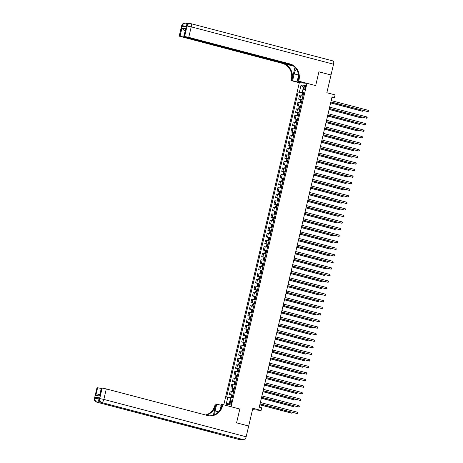 <?xml version="1.0" encoding="UTF-8"?>
<svg xmlns="http://www.w3.org/2000/svg" width="463" height="463" viewBox="0 0 463 463"><rect width="100%" height="100%" fill="white"/><g stroke="black" fill="none" stroke-linecap="round" stroke-linejoin="round"><path stroke-width="0.69" d="M231.575 402.515A1.73 0.654 -75.3 0 0 231.35 400.796A1.73 0.654 -75.3 0 0 230.256 402.416A1.73 0.654 -75.3 0 0 230.476 404.141A1.73 0.654 -75.3 0 0 231.575 402.515M252.526 409.639L261.074 410.444L261.688 407.816L259.268 407.18L332.052 96.877L334.471 97.514L335.085 94.886L326.855 92.727L331.01 75.006L318.909 71.829L315.679 85.609L306.963 83.323L231.101 406.757L239.817 409.043L222.877 404.593L222.651 405.542A13.508 12.484 -85.8 0 1 209.554 415.838A13.508 12.484 -85.8 0 1 207.47 415.49L106.293 388.932L103.834 399.43L246.154 436.788L248.683 426.029L236.576 422.852L239.817 409.043L236.587 422.823L248.538 425.989M306.963 83.323L299.329 82.761L223.791 404.836M304.301 86.812L304.029 87.97A1.673 0.631 -75.3 0 0 304.243 89.637A1.673 0.631 -75.3 0 0 305.308 88.063L305.58 86.905A1.673 0.631 -75.3 0 0 305.366 85.238A1.673 0.631 -75.3 0 0 304.301 86.812L305.522 87.137M303.664 87.721L303.334 87.692L302.165 92.681L298.155 92.021L226.61 397.075L230.615 397.734L229.445 402.723L229.775 402.746M299.405 92.114L301.066 85.024L304.243 85.261L302.582 92.345L303.74 92.808M227.854 397.167L226.193 404.257L229.37 404.488L231.031 397.404L232.281 397.491L303.826 92.438L302.582 92.345M261.074 410.444L252.844 408.279L248.689 426.001M331.942 97.323L334.471 97.514M303.653 87.779L301.066 85.024M303.676 93.08L302.165 92.681M230.933 397.821L230.615 397.734M298.155 92.021L303.595 93.445M302.941 96.235L299.451 95.702L298.652 99.117L302.055 100.008M232.866 394.985L229.382 394.459L232.779 395.35M229.382 394.459L230.18 391.044L233.665 391.576M234.405 388.422L230.921 387.896L234.319 388.787M230.921 387.896L231.72 384.481L235.204 385.013M235.945 381.859L232.461 381.333L235.858 382.224L234.932 382.085L234.4 382.577L234.029 384.151L234.307 384.695L235.239 384.869M232.461 381.333L233.259 377.918L236.743 378.45M237.484 375.296L233.994 374.77L237.397 375.661M233.994 374.77L234.799 371.355L238.283 371.887M239.024 368.733L235.534 368.207L238.937 369.098M235.534 368.207L236.338 364.792L239.822 365.324M240.563 362.17L237.073 361.644L240.476 362.535M237.073 361.644L237.878 358.229L241.362 358.761M242.103 355.607L238.613 355.08L242.016 355.972M238.613 355.08L239.417 351.666L242.901 352.198M243.642 349.044L240.152 348.517L243.555 349.409M240.152 348.517L240.957 345.103L244.441 345.635M245.182 342.481L241.692 341.954L245.095 342.846M241.692 341.954L242.496 338.54L245.98 339.072M246.721 335.918L243.231 335.391L246.634 336.283M243.231 335.391L244.036 331.977L247.52 332.509M248.261 329.355L244.771 328.828L248.174 329.72M244.771 328.828L245.575 325.414L249.059 325.946M249.8 322.792L246.31 322.265L249.713 323.157M246.31 322.265L247.115 318.851L250.599 319.383M251.34 316.229L247.85 315.702L251.253 316.594M247.85 315.702L248.654 312.288L252.138 312.82M252.879 309.666L249.389 309.139L252.792 310.031M249.389 309.139L250.194 305.725L253.678 306.257M254.418 303.103L250.929 302.576L254.332 303.468M250.929 302.576L251.733 299.162L255.217 299.694M255.958 296.54L252.468 296.013L255.871 296.905M252.468 296.013L253.273 292.599L256.757 293.131M257.497 289.977L254.008 289.45L257.411 290.342M254.008 289.45L254.812 286.036L258.296 286.562M259.037 283.414L255.547 282.887L258.95 283.778M255.547 282.887L256.352 279.473L259.836 279.999M260.576 276.851L257.087 276.324L260.49 277.215M257.087 276.324L257.891 272.91L261.375 273.436M262.116 270.288L258.626 269.761L262.029 270.652M258.626 269.761L259.43 266.347L262.915 266.873M263.655 263.725L260.165 263.198L263.569 264.089M260.165 263.198L260.964 259.784L264.454 260.31M265.195 257.162L261.705 256.635L265.108 257.526M261.705 256.635L262.504 253.22L265.993 253.747M266.734 250.599L263.244 250.072L266.647 250.963M263.244 250.072L264.043 246.657L267.533 247.184M268.274 244.036L264.784 243.509L268.187 244.4L267.261 244.256L266.723 244.753L266.352 246.328L266.642 246.883L267.568 247.045M264.784 243.509L265.583 240.094L269.072 240.621M269.813 237.473L266.323 236.946L269.726 237.837M266.323 236.946L267.122 233.531L270.612 234.058M271.353 230.91L267.863 230.383L271.266 231.274M267.863 230.383L268.662 226.968L272.151 227.495M272.892 224.347L269.402 223.814L272.805 224.711M269.402 223.814L270.201 220.405L273.691 220.932M274.432 217.784L270.942 217.251L274.345 218.148M270.942 217.251L271.74 213.842L275.23 214.369M275.971 211.221L272.481 210.688L275.884 211.585L274.958 211.441L274.42 211.938L274.05 213.512L274.339 214.068L275.265 214.23M272.481 210.688L273.28 207.279L276.77 207.806M277.511 204.658L274.021 204.125L277.424 205.022M274.021 204.125L274.819 200.716L278.309 201.243M279.05 198.095L275.56 197.562L278.963 198.459M275.56 197.562L276.359 194.153L279.849 194.68M280.59 191.532L277.1 190.999L280.503 191.896M277.1 190.999L277.898 187.59L281.388 188.117M282.129 184.969L278.639 184.436L282.042 185.333M278.639 184.436L279.438 181.027L282.928 181.554M283.669 178.405L280.179 177.873L283.582 178.77L282.656 178.625L282.117 179.123L281.747 180.697L282.036 181.253L282.962 181.415M280.179 177.873L280.977 174.464L284.467 174.991M285.208 171.842L281.718 171.31L285.121 172.207M281.718 171.31L282.517 167.901L286.007 168.428M286.742 165.279L283.258 164.747L286.661 165.644M283.258 164.747L284.056 161.338L287.546 161.865M288.281 158.716L284.797 158.184L288.2 159.081M284.797 158.184L285.596 154.775L289.086 155.302M289.821 152.153L286.337 151.621L289.74 152.518M286.337 151.621L287.135 148.212L290.625 148.739M291.36 145.59L287.876 145.058L291.279 145.955L290.347 145.81L289.815 146.308L289.444 147.882L289.734 148.438L290.654 148.6M287.876 145.058L288.675 141.649L292.165 142.176M292.9 139.027L289.416 138.495L292.819 139.392M289.416 138.495L290.214 135.086L293.704 135.613M294.439 132.464L290.955 131.932L294.358 132.829M290.955 131.932L291.754 128.523L295.244 129.05M295.979 125.901L292.494 125.369L295.898 126.266M292.494 125.369L293.293 121.96L296.783 122.487M297.518 119.338L294.034 118.806L297.437 119.703M294.034 118.806L294.833 115.397L298.322 115.924M299.057 112.775L295.573 112.243L298.976 113.14L298.045 112.995L297.512 113.487L297.142 115.067L297.431 115.623L298.351 115.785M295.573 112.243L296.372 108.834L299.862 109.361M300.597 106.212L297.113 105.68L300.516 106.571M297.113 105.68L297.912 102.265L301.401 102.798M302.136 99.649L298.652 99.117M226.193 404.257L229.445 402.723M330.848 101.999L368.027 111.664L330.871 101.906M368.34 110.35L368.722 110.894L368.027 111.664L368.34 110.35L331.178 100.593M303.589 93.468L302.663 93.306L302.131 93.798L301.76 95.378L302.044 95.916L302.97 96.096M302.652 93.318L302.044 95.916L302.958 96.142M330.634 102.913L362.355 111.242L362.87 111.282L363.067 110.454M303.352 94.464L302.646 94.33L302.495 94.961L303.207 95.094M303.196 95.141L303.34 94.516L302.646 94.33M330.657 102.821L362.87 111.282L363.548 110.582M329.309 108.562L366.488 118.227L329.332 108.469M366.8 116.913L367.182 117.457L366.488 118.227L366.8 116.913L329.639 107.156M327.769 115.125L364.948 124.79L327.792 115.032M365.261 123.476L365.643 124.02L364.948 124.79L365.261 123.476L328.099 113.719M326.23 121.688L363.409 131.353L326.253 121.595M363.721 130.039L364.103 130.583L363.409 131.353L363.721 130.039L326.56 120.282M302.05 100.031L301.124 99.869L300.591 100.361L300.221 101.941L300.51 102.497L301.43 102.659M300.51 102.497L301.419 102.705M329.095 109.476L360.816 117.805L361.337 117.845L361.528 117.017M301.812 101.027L301.106 100.893L300.956 101.524L301.668 101.657M301.656 101.704L301.801 101.079L301.106 100.893M329.118 109.384L361.337 117.845L362.008 117.145M300.51 106.594L299.584 106.432L299.052 106.924L298.681 108.504L298.971 109.06L299.891 109.222M298.971 109.06L299.879 109.268M327.555 116.039L359.276 124.368L359.797 124.408L359.988 123.58M300.273 107.59L299.567 107.457L299.416 108.087L300.128 108.22M300.117 108.273L300.261 107.642L299.567 107.457M327.578 115.947L359.797 124.408L360.469 123.708M297.431 115.623L298.34 115.831M326.016 122.602L357.737 130.931L358.258 130.971L358.449 130.144M298.733 114.153L298.027 114.02L297.877 114.65L298.589 114.783M298.577 114.836L298.722 114.205L298.027 114.02M326.039 122.51L358.258 130.971L358.929 130.271M324.69 128.251L361.869 137.916L324.713 128.158M362.182 136.602L362.564 137.146L361.869 137.916L362.182 136.602L325.02 126.845M297.431 119.72L296.505 119.558L295.973 120.05L295.602 121.63L295.886 122.168L296.812 122.348M296.494 119.57L295.886 122.168L296.8 122.394M324.476 129.165L356.197 137.494L356.718 137.534L356.909 136.707M297.194 120.716L296.488 120.583L296.337 121.213L297.049 121.347M297.038 121.399L297.182 120.768L296.488 120.583M324.499 129.073L356.718 137.534L357.39 136.834M181.67 25.644A3.241 3.241 0 0 1 185.061 23.15A3.241 2.998 94.2 0 0 181.918 25.621L179.204 36.143L181.67 25.644L182.434 25.662L182.248 26.449L186.375 26.75L186.56 25.963L187.075 26.003L191.219 26.854L188.754 37.358L184.615 36.502L187.075 26.003A3.241 2.998 -85.8 0 1 190.721 23.613A3.241 1.221 -75.3 0 1 190.802 23.63A3.241 3.241 0 0 0 190.218 23.532L189.703 23.491A3.241 2.998 94.2 0 0 186.56 25.963L186.132 26.732M333.042 60.971A3.241 1.221 104.7 0 1 333.129 60.989A3.241 1.221 104.7 0 1 333.545 64.218L331.016 74.977L318.914 71.8L315.679 85.609L298.733 81.164L298.953 80.221A13.508 12.484 94.2 0 0 289.931 63.917L188.754 37.358M296.337 69.103A6.077 2.292 -75.3 0 0 294.196 73.883L292.599 80.712L291.1 80.603L291.325 79.653A13.508 12.484 94.2 0 0 282.303 63.35L179.204 36.143M305.47 83.213L297.24 81.054L298.537 75.51M297.24 81.054L298.733 81.164M294.966 67.355L292.066 79.711A13.508 12.484 94.2 0 0 283.043 63.408L293.768 66.221M185.177 30.408L184.066 30.326L181.913 28.289L185.854 28.584L184.002 36.455L184.615 36.502M184.002 36.455L292.112 65.069M300.828 82.871L292.599 80.712M299.329 82.761L291.1 80.603M292.865 65.543L180.066 36.166L181.913 28.289M179.459 36.12L180.066 36.166M184.066 30.326L185.136 30.581M298.953 80.221L298.213 80.163A13.508 12.484 94.2 0 0 289.19 63.859L289.931 63.917M185.854 28.584L183.753 36.479M303.554 83.074L303.635 82.732M99.36 397.752L98.92 398.562L99.36 397.752L95.233 397.445L99.007 398.203M221.187 405.31L216.736 404.141L215.139 410.965A6.077 2.292 -75.3 0 0 214.774 414.634M216.736 404.141L215.243 404.031L215.023 404.975A13.508 12.484 -85.8 0 1 205.514 414.975M213.379 415.201L215.764 405.032A13.508 12.484 -85.8 0 1 205.971 415.097M222.877 404.593L221.378 404.483L220.139 409.761M246.154 436.788A3.241 1.221 104.7 0 1 244.18 439.85L101.339 402.451A3.241 2.998 94.2 0 1 99.175 398.539L99.69 398.579L102.149 388.075L101.293 388.052L99.695 395.906L95.754 395.616L97.606 387.739L96.998 387.693L94.533 398.197L95.048 398.232L95.233 397.445M97.606 387.739L101.194 388.457M211.359 431.342A3.241 1.221 104.7 0 1 210.491 431.881L96.698 402.11A3.241 2.998 94.2 0 1 94.533 398.197L96.998 387.693M244.18 439.85L239.024 439.468A3.241 1.221 104.7 0 1 238.937 439.456A3.241 1.221 104.7 0 1 238.862 439.428M210.491 431.881L214.618 432.187A3.241 1.221 104.7 0 1 214.537 432.176A3.241 1.221 104.7 0 1 214.456 432.147M102.149 388.075L106.293 388.932M222.651 405.542L221.91 405.484A13.508 12.484 -85.8 0 1 209.183 415.803M95.754 395.616L98.648 394.499M323.151 134.814L360.33 144.479L323.174 134.721M360.642 143.165L361.024 143.709L360.33 144.479L360.642 143.165L323.481 133.408M295.892 126.283L294.966 126.121L294.433 126.613L294.063 128.193L294.346 128.731L295.272 128.911M294.954 126.133L294.346 128.731L295.261 128.957M322.937 135.728L354.658 144.057L355.179 144.097L355.37 143.27M295.654 127.279L294.948 127.146L294.798 127.776L295.51 127.91M295.498 127.962L295.643 127.331L294.948 127.146M322.96 135.636L355.179 144.097L355.85 143.397M321.611 141.377L358.796 151.042L321.635 141.284M359.103 149.728L359.485 150.272L358.796 151.042L359.103 149.728L321.941 139.971M294.352 132.846L293.426 132.684L292.894 133.182L292.523 134.756L292.813 135.312L293.733 135.474M292.813 135.312L293.727 135.52M321.397 142.291L353.124 150.62L353.639 150.66L353.83 149.833M294.115 133.848L293.409 133.709L293.258 134.339L293.97 134.473M293.959 134.525L294.103 133.894L293.409 133.709M321.42 142.199L353.639 150.66L354.311 149.96M320.072 147.94L357.257 157.605L320.095 147.847M357.563 156.291L357.824 157.362L357.257 157.605L357.563 156.291L320.402 146.534M292.813 139.409L291.887 139.247L291.354 139.745L290.984 141.319L291.273 141.875L292.194 142.037M291.273 141.875L292.188 142.083M319.858 148.855L351.585 157.183L352.1 157.223L352.291 156.396M292.575 140.411L291.869 140.272L291.719 140.902L292.431 141.036M292.419 141.088L292.564 140.457L291.869 140.272M319.881 148.768L352.1 157.223L352.771 156.523M318.532 154.503L355.717 164.168L318.556 154.411M356.024 162.854L356.284 163.925L355.717 164.168L356.024 162.854L318.862 153.097M289.734 148.438L290.648 148.646M318.318 155.418L350.045 163.746L350.56 163.786L350.751 162.959M291.036 146.974L290.33 146.835L290.179 147.465L290.891 147.599M290.88 147.651L291.03 147.02L290.33 146.835M318.341 155.331L350.56 163.786L351.232 163.086M316.993 161.066L354.178 170.731L317.016 160.974M354.484 169.417L354.745 170.488L354.178 170.731L354.484 169.417L317.323 159.66M289.734 152.535L288.808 152.373L288.275 152.871L287.905 154.445L288.189 154.983L289.115 155.163M288.796 152.385L288.189 154.983L289.109 155.209M316.779 161.981L348.506 170.309L349.021 170.349L349.212 169.522M289.497 153.537L288.79 153.398L288.646 154.029L289.352 154.162M289.34 154.214L289.491 153.583L288.79 153.398M316.802 161.894L349.021 170.349L349.692 169.649M315.453 167.629L352.638 177.294L315.477 167.537M352.945 175.981L353.205 177.051L352.638 177.294L352.945 175.981L315.783 166.223M288.194 159.098L287.268 158.936L286.736 159.434L286.365 161.008L286.649 161.546L287.581 161.726M287.257 158.948L286.649 161.546L287.569 161.772M315.239 168.544L346.966 176.872L347.481 176.912L347.672 176.085M287.957 160.1L287.251 159.961L287.106 160.592L287.812 160.725M287.801 160.777L287.951 160.146L287.251 159.961M315.262 168.457L347.481 176.912L348.153 176.212M313.914 174.192L351.099 183.857L313.937 174.1M351.405 182.544L351.666 183.614L351.099 183.857L351.405 182.544L314.244 172.786M286.655 165.661L285.729 165.499L285.196 165.997L284.826 167.571L285.115 168.127L286.041 168.289M285.115 168.127L286.03 168.335M313.7 175.107L345.427 183.435L345.942 183.475L346.133 182.648M286.418 166.663L285.712 166.524L285.567 167.155L286.273 167.288M286.261 167.34L286.412 166.709M313.723 175.02L345.942 183.475L346.613 182.775M312.375 180.755L349.559 190.42L312.398 180.663M349.866 189.107L350.126 190.177L349.559 190.42L349.866 189.107L312.704 179.355M285.115 172.224L284.189 172.062L283.657 172.56L283.287 174.134L283.576 174.69L284.502 174.852M283.576 174.69L284.49 174.898M312.16 181.67L343.887 189.998L344.403 190.038L344.594 189.211M284.884 173.226L284.172 173.087L284.027 173.718L284.733 173.851M284.722 173.903L284.872 173.272L284.172 173.087M312.184 181.583L344.403 190.038L345.074 189.338M310.835 187.318L348.02 196.983L310.858 187.226M348.326 195.67L348.587 196.74L348.02 196.983L348.326 195.67L311.165 185.918M282.036 181.253L282.951 181.461M310.621 188.233L342.348 196.561L342.863 196.601L343.054 195.774M283.344 179.789L282.633 179.65L282.488 180.281L283.194 180.414M283.182 180.466L283.333 179.835L282.633 179.65M310.644 188.146L342.863 196.601L343.534 195.901M309.296 193.881L346.48 203.546L309.319 193.789M346.787 202.233L347.047 203.303L346.48 203.546L346.787 202.233L309.625 192.481M282.036 185.35L281.116 185.188L280.578 185.686L280.208 187.26L280.491 187.799L281.423 187.978M281.099 185.2L280.491 187.799L281.411 188.024M309.081 194.796L340.809 203.124L341.324 203.164L341.515 202.337M281.805 186.352L281.093 186.213L280.948 186.844L281.654 186.983M281.643 187.029L281.793 186.398L281.093 186.213M309.105 194.709L341.324 203.164L341.995 202.464M307.756 200.444L344.941 210.109L307.779 200.352M345.248 208.796L345.508 209.866L344.941 210.109L345.248 208.796L308.086 199.044M280.497 191.913L279.577 191.751L279.039 192.249L278.668 193.823L278.952 194.362L279.884 194.541M279.559 191.763L278.952 194.362L279.872 194.587M307.542 201.359L339.269 209.687L339.784 209.727L339.975 208.9M280.265 192.915L279.554 192.776L279.409 193.407L280.115 193.546M280.103 193.592L280.254 192.961L279.554 192.776M307.565 201.272L339.784 209.727L340.455 209.027M306.217 207.007L343.401 216.672L306.24 206.915M343.708 215.359L343.968 216.429L343.401 216.672L343.708 215.359L306.547 205.607M278.957 198.477L278.037 198.314L277.499 198.812L277.129 200.386L277.418 200.942L278.344 201.104M277.418 200.942L278.332 201.15M306.002 207.922L337.73 216.25L338.245 216.29L338.436 215.463M278.726 199.478L278.014 199.339L277.869 199.97L278.576 200.109M278.564 200.155L278.714 199.524L278.014 199.339M306.026 207.835L338.245 216.29L338.916 215.59M304.677 213.57L341.862 223.235L304.7 213.478M342.169 221.922L342.429 222.992L341.862 223.235L342.169 221.922L305.007 212.17M277.418 205.04L276.498 204.877L275.96 205.375L275.589 206.949L275.879 207.505L276.805 207.667M275.879 207.505L276.793 207.713M304.463 214.491L336.19 222.813L336.705 222.853L336.896 222.032M277.187 206.041L276.475 205.902L276.33 206.533L277.036 206.672M277.024 206.718L277.175 206.087L276.475 205.902M304.486 214.398L336.705 222.853L337.377 222.153M303.138 220.133L340.322 229.798L303.161 220.041M340.629 228.485L340.89 229.555L340.322 229.798L340.629 228.485L303.468 218.733M274.339 214.068L275.254 214.276M302.924 221.054L334.651 229.376L335.166 229.416L335.357 228.595M275.647 212.604L274.935 212.465L274.791 213.096L275.497 213.235M275.485 213.281L275.635 212.65L274.935 212.465M302.947 220.961L335.166 229.416L335.837 228.716M301.598 226.696L338.783 236.361L301.621 226.604M339.09 235.048L339.35 236.118L338.783 236.361L339.09 235.048L301.928 225.296M274.339 218.166L273.419 218.004L272.881 218.501L272.51 220.075L272.794 220.614L273.726 220.793M273.401 218.015L272.794 220.614L273.714 220.839M301.384 227.617L333.111 235.939L333.626 235.98L333.817 235.158M274.108 219.167L273.396 219.028L273.251 219.659L273.957 219.798M273.946 219.844L274.096 219.213L273.396 219.028M301.407 227.524L333.626 235.98L334.298 235.279M300.059 233.259L337.243 242.925L300.082 233.167M337.55 241.611L337.811 242.681L337.243 242.925L337.55 241.611L300.389 231.859M272.8 224.729L271.879 224.567L271.341 225.064L270.971 226.639L271.254 227.177L272.186 227.356M271.862 224.578L271.254 227.177L272.175 227.402M299.845 234.18L331.572 242.502L332.087 242.543L332.278 241.721M272.568 225.73L271.856 225.591L271.712 226.222L272.418 226.361M272.406 226.407L272.557 225.776L271.856 225.591M299.868 234.087L332.087 242.543L332.758 241.842M298.519 239.822L335.704 249.488L298.542 239.73M336.011 248.174L336.271 249.244L335.704 249.488L336.011 248.174L298.849 238.422M271.26 231.292L270.34 231.13L269.802 231.627L269.431 233.202L269.715 233.746L270.647 233.919M270.323 231.141L269.715 233.746L270.635 233.965M298.305 240.743L330.032 249.065L330.547 249.106L330.738 248.284M271.029 232.293L270.317 232.154L270.172 232.785L270.878 232.924M270.867 232.97L271.017 232.339L270.317 232.154M298.328 240.65L330.547 249.106L331.219 248.405M296.98 246.385L334.164 256.051L297.003 246.293M334.471 254.737L334.732 255.808L334.164 256.051L334.471 254.737L297.31 244.985M269.721 237.855L268.8 237.693L268.262 238.19L267.892 239.765L268.181 240.32L269.107 240.482M268.181 240.32L269.096 240.529M296.766 247.306L328.493 255.628L329.008 255.669L329.199 254.847M269.489 238.856L268.777 238.717L268.633 239.348L269.339 239.487M269.327 239.533L269.478 238.902L268.777 238.717M296.789 247.213L329.008 255.669L329.679 254.968M295.44 252.948L332.625 262.614L295.463 252.856M332.932 261.3L333.192 262.371L332.625 262.614L332.932 261.3L295.77 251.548M266.642 246.883L267.556 247.092M295.226 253.869L326.953 262.191L327.468 262.232L327.659 261.41M267.95 245.419L267.238 245.28L267.093 245.911L267.799 246.05M267.788 246.096L267.938 245.465L267.238 245.28M295.249 253.776L327.468 262.232L328.14 261.531M293.901 259.511L331.086 269.177L293.924 259.425M331.392 267.863L331.653 268.934L331.086 269.177L331.392 267.863L294.231 258.111M266.642 250.981L265.721 250.819L265.183 251.316L264.813 252.891L265.096 253.435L266.028 253.608M265.704 250.83L265.096 253.435L266.017 253.655M293.687 260.432L325.414 268.754L325.929 268.795L326.12 267.973M266.41 251.982L265.698 251.843L265.554 252.474L266.26 252.613M266.248 252.659L266.399 252.028L265.698 251.843M293.71 260.339L325.929 268.795L326.6 268.094M292.361 266.075L329.546 275.74L292.385 265.988M329.853 274.426L330.113 275.497L329.546 275.74L329.853 274.426L292.691 264.674M265.102 257.544L264.182 257.382L263.644 257.879L263.273 259.454L263.557 259.998L264.489 260.171M264.165 257.399L263.557 259.998L264.477 260.218M292.147 266.995L323.874 275.323L324.389 275.358L324.58 274.536M264.871 258.545L264.159 258.406L264.014 259.037L264.72 259.176M264.709 259.222L264.859 258.591L264.159 258.406M292.17 266.902L324.389 275.358L325.061 274.657M290.822 272.638L328.007 282.303L290.845 272.551M328.313 280.989L328.574 282.06L328.007 282.303L328.313 280.989L291.152 271.237M263.563 264.107L262.643 263.945L262.104 264.442L261.734 266.017L262.017 266.561L262.949 266.734M262.625 263.962L262.017 266.561L262.938 266.781M290.608 273.558L322.335 281.886L322.85 281.921L323.041 281.099M263.331 265.108L262.619 264.969L262.475 265.6L263.181 265.739M263.169 265.785L263.32 265.154L262.619 264.969M290.631 273.465L322.85 281.921L323.527 281.22M289.282 279.201L326.467 288.866L289.306 279.114M326.774 287.552L327.034 288.623L326.467 288.866L326.774 287.552L289.612 277.8M262.023 270.67L261.103 270.508L260.565 271.005L260.194 272.58L260.484 273.135L261.41 273.297M260.484 273.135L261.398 273.344M289.068 280.121L320.795 288.449L321.31 288.484L321.501 287.662M261.792 271.671L261.08 271.532L260.935 272.163L261.641 272.302M261.63 272.348L261.78 271.717L261.08 271.532M289.091 280.028L321.31 288.484L321.988 287.783M287.749 285.764L324.928 295.429L287.766 285.677M325.234 294.115L325.495 295.191L324.928 295.429L325.234 294.115L288.073 284.363M260.484 277.239L259.564 277.071L259.025 277.569L258.655 279.143L258.944 279.698L259.87 279.86M258.944 279.698L259.859 279.907M287.529 286.684L319.256 295.012L319.771 295.047L319.962 294.225M260.252 278.234L259.54 278.095L259.396 278.726L260.102 278.865M260.09 278.911L260.241 278.28L259.54 278.095M287.552 286.591L319.771 295.047L320.448 294.352M286.209 292.327L323.388 301.992L286.227 292.24M323.695 300.678L323.955 301.754L323.388 301.992L323.695 300.678L286.533 290.926M258.944 283.802L258.024 283.634L257.486 284.132L257.115 285.706L257.399 286.25L258.331 286.423M258.007 283.651L257.399 286.25L258.319 286.47M285.989 293.247L317.716 301.575L318.231 301.61L318.422 300.788M258.713 284.797L258.001 284.658L257.856 285.289L258.562 285.428M258.551 285.474L258.701 284.843L258.001 284.658M286.012 293.154L318.231 301.61L318.909 300.915M284.67 298.89L321.849 308.555L284.687 298.803M322.155 307.241L322.416 308.317L321.849 308.555L322.155 307.241L284.994 297.489M257.405 290.365L256.485 290.197L255.946 290.695L255.576 292.269L255.86 292.813L256.791 292.986M256.467 290.214L255.86 292.813L256.78 293.033M284.45 299.81L316.177 308.138L316.692 308.173L316.883 307.351M257.173 291.36L256.461 291.227L256.317 291.852L257.023 291.991M257.011 292.037L257.162 291.406L256.461 291.227M284.473 299.717L316.692 308.173L317.369 307.478M283.13 305.453L320.309 315.118L283.148 305.366M320.616 313.804L320.876 314.881L320.309 315.118L320.616 313.804L283.454 304.052M255.865 296.928L254.945 296.76L254.407 297.258L254.037 298.832L254.32 299.376L255.252 299.549M254.928 296.777L254.32 299.376L255.24 299.596M282.91 306.373L314.637 314.701L315.153 314.736L315.344 313.914M255.634 297.923L254.922 297.79L254.777 298.415L255.483 298.554M255.472 298.6L255.622 297.969L254.922 297.79M282.934 306.28L315.153 314.736L315.83 314.041M281.591 312.016L318.77 321.681L281.608 311.929M319.076 320.367L319.337 321.444L318.77 321.681L319.076 320.367L281.915 310.615M254.326 303.491L253.406 303.323L252.867 303.821L252.497 305.395L252.786 305.95L253.712 306.112M252.786 305.95L253.701 306.159M281.371 312.936L313.098 321.264L313.613 321.299L313.804 320.477M254.094 304.486L253.383 304.353L253.238 304.978L253.944 305.117M253.932 305.163L254.083 304.532L253.383 304.353M281.394 312.843L313.613 321.299L314.29 320.604M280.051 318.579L317.23 328.244L280.069 318.492M317.537 326.93L317.797 328.007L317.23 328.244L317.537 326.93L280.381 317.178M252.786 310.054L251.866 309.892L251.328 310.384L250.958 311.958L251.247 312.513L252.173 312.675M251.247 312.513L252.161 312.722M279.831 319.499L311.558 327.827L312.074 327.862L312.27 327.04M252.555 311.049L251.843 310.916L251.698 311.541L252.404 311.68M252.393 311.726L252.543 311.095L251.843 310.916M279.855 319.406L312.074 327.862L312.751 327.167M278.512 325.148L315.691 334.807L278.529 325.055M315.998 333.493L316.258 334.57L315.691 334.807L315.998 333.493L278.842 323.741M251.247 316.617L250.327 316.455L249.788 316.947L249.418 318.521L249.702 319.065L250.633 319.238M250.315 316.466L249.702 319.065L250.622 319.285M278.292 326.062L310.019 334.39L310.534 334.425L310.731 333.603M251.015 317.612L250.309 317.479L250.159 318.104L250.865 318.243M250.853 318.289L251.004 317.659L250.309 317.479M278.315 325.969L310.534 334.425L311.211 333.73M276.972 331.711L314.151 341.37L276.99 331.618M314.458 340.056L314.718 341.133L314.151 341.37L314.458 340.056L277.302 330.304M249.707 323.18L248.787 323.018L248.249 323.51L247.879 325.084L248.162 325.628L249.094 325.802M248.776 323.029L248.162 325.628L249.082 325.848M276.758 332.625L308.48 340.953L308.995 340.988L309.191 340.166M249.476 324.175L248.77 324.042L248.619 324.667L249.326 324.806M249.314 324.852L249.464 324.222L248.77 324.042M276.776 332.532L308.995 340.988L309.672 340.293M275.433 338.274L312.612 347.933L275.45 338.181M312.919 346.619L313.179 347.696L312.612 347.933L312.919 346.619L275.763 336.867M248.168 329.743L247.248 329.581L246.71 330.073L246.345 331.647L246.623 332.191L247.555 332.365M247.236 329.592L246.623 332.191L247.543 332.411M275.219 339.188L306.94 347.516L307.455 347.551L307.652 346.729M247.936 330.738L247.23 330.605L247.08 331.23L247.786 331.369M247.774 331.415L247.925 330.785L247.23 330.605M275.236 339.095L307.455 347.551L308.132 346.856M273.893 344.837L311.072 354.496L273.911 344.744M311.379 353.182L311.64 354.259L311.072 354.496L311.379 353.182L274.223 343.43M246.629 336.306L245.708 336.144L245.17 336.636L244.805 338.21L245.095 338.766L246.015 338.928M245.095 338.766L246.003 338.974M273.679 345.751L305.401 354.079L305.916 354.114L306.112 353.292M246.397 337.301L245.691 337.168L245.54 337.793L246.247 337.932M246.235 337.978L246.385 337.348L245.691 337.168M273.697 345.658L305.916 354.114L306.593 353.419M272.354 351.4L309.533 361.059L272.371 351.307M309.84 359.745L310.1 360.822L309.533 361.059L309.84 359.745L272.684 349.993M245.089 342.869L244.169 342.707L243.631 343.199L243.266 344.773L243.555 345.329L244.476 345.491M243.555 345.329L244.464 345.543M272.14 352.314L303.861 360.642L304.376 360.677L304.573 359.855M244.858 343.864L244.151 343.731L244.001 344.362L244.707 344.495M244.696 344.541L244.846 343.911L244.151 343.731M272.157 352.221L304.376 360.677L305.053 359.983M270.814 357.963L307.993 367.622L270.832 357.87M308.3 366.308L308.561 367.385L307.993 367.622L308.3 366.308L271.144 356.556M243.55 349.432L242.629 349.27L242.091 349.762L241.727 351.336L242.004 351.88L242.936 352.054M242.618 349.281L242.004 351.88L242.925 352.106M270.6 358.877L302.322 367.205L302.837 367.24L303.034 366.418M243.318 350.427L242.612 350.294L242.462 350.925L243.168 351.058M243.156 351.104L243.306 350.474L242.612 350.294M270.618 358.784L302.837 367.24L303.514 366.546M269.275 364.526L306.454 374.185L269.292 364.433M306.761 372.871L307.021 373.948L306.454 374.185L306.761 372.871L269.605 363.119M242.01 355.995L241.09 355.833L240.552 356.325L240.187 357.899L240.465 358.443L241.397 358.617M241.078 355.844L240.465 358.443L241.385 358.669M269.061 365.44L300.782 373.768L301.297 373.803L301.494 372.981M241.779 356.99L241.073 356.857L240.922 357.488L241.634 357.621M241.617 357.668L241.767 357.037L241.073 356.857M269.078 365.348L301.297 373.803L301.974 373.109M267.736 371.089L304.914 380.748L267.753 370.996M305.221 379.434L305.482 380.511L304.914 380.748L305.221 379.434L268.065 369.682M240.471 362.558L239.55 362.396L239.012 362.888L238.648 364.462L238.925 365.006L239.857 365.18M239.539 362.407L238.925 365.006L239.846 365.232M267.521 372.003L299.243 380.331L299.758 380.366L299.955 379.544M240.239 363.553L239.533 363.42L239.383 364.051L240.094 364.184M240.077 364.231L240.228 363.6L239.533 363.42M267.539 371.911L299.758 380.366L300.435 379.672M266.196 377.652L303.375 387.311L266.213 377.559M303.682 385.997L303.942 387.074L303.375 387.311L303.682 385.997L266.526 376.245M238.937 369.121L238.011 368.959L237.473 369.451L237.108 371.025L237.397 371.581L238.318 371.743M237.397 371.581L238.306 371.795M265.982 378.566L297.703 386.894L298.218 386.929L298.415 386.107M238.7 370.116L237.994 369.983L237.843 370.614L238.555 370.747M238.538 370.794L238.688 370.163L237.994 369.983M265.999 378.474L298.218 386.929L298.895 386.235M264.657 384.215L301.835 393.874L264.68 384.122M302.142 392.56L302.403 393.637L301.835 393.874L302.142 392.56L264.986 382.808M237.397 375.684L236.471 375.522L235.933 376.014L235.569 377.588L235.858 378.144L236.778 378.306M235.858 378.144L236.767 378.358M264.442 385.129L296.164 393.457L296.679 393.492L296.876 392.67M237.16 376.679L236.454 376.546L236.304 377.177L237.015 377.31M237.004 377.357L237.149 376.726L236.454 376.546M264.46 385.037L296.679 393.492L297.356 392.798M263.117 390.778L300.296 400.437L263.14 390.685M300.603 399.123L300.863 400.2L300.296 400.437L300.603 399.123L263.447 389.371M234.92 382.097L234.307 384.695L235.227 384.921M262.903 391.692L294.624 400.02L295.139 400.055L295.336 399.233M235.621 383.242L234.915 383.109L234.764 383.74L235.476 383.873M235.464 383.92L235.609 383.289L234.915 383.109M262.92 391.6L295.139 400.055L295.816 399.361M261.578 397.341L298.757 407L261.601 397.248M299.063 405.686L299.324 406.763L298.757 407L299.063 405.686L261.908 395.934M234.319 388.81L233.393 388.648L232.86 389.14L232.49 390.714L232.767 391.258L233.699 391.432M233.381 388.66L232.767 391.258L233.688 391.484M261.363 398.255L293.085 406.583L293.6 406.618L293.797 405.796M234.081 389.805L233.375 389.672L233.225 390.303L233.937 390.436M233.925 390.483L234.07 389.852L233.375 389.672M261.381 398.163L293.6 406.618L294.277 405.924M260.038 403.904L297.217 413.563L260.061 403.811M297.524 412.249L297.912 412.799L297.217 413.563L297.524 412.249L260.368 402.497M231.025 397.428L231.321 395.703L231.853 395.211L232.779 395.373M259.824 404.818L291.545 413.146L292.06 413.181L292.257 412.359M232.542 396.369L231.836 396.235L231.685 396.866L232.397 396.999M232.385 397.046L232.53 396.415L231.836 396.235M259.841 404.726L292.06 413.181L292.738 412.487M299.897 99.209L300.701 95.795M298.357 105.772L299.162 102.358M296.818 112.335L297.622 108.921M295.278 118.898L296.083 115.484M293.739 125.461L294.543 122.047M292.199 132.024L293.004 128.61M290.66 138.587L291.464 135.179M289.12 145.15L289.925 141.742M287.581 151.714L288.385 148.305M286.041 158.277L286.846 154.868M284.502 164.84L285.306 161.431M282.968 171.403L283.767 167.994M281.429 177.966L282.227 174.557M279.889 184.529L280.688 181.12M278.35 191.092L279.148 187.683M276.81 197.655L277.609 194.246M275.271 204.218L276.07 200.809M273.731 210.781L274.53 207.372M272.192 217.344L272.991 213.935M270.652 223.907L271.451 220.498M269.113 230.47L269.912 227.061M267.573 237.033L268.372 233.624M266.034 243.596L266.833 240.187M264.495 250.159L265.293 246.75M262.955 256.728L263.754 253.313M261.416 263.291L262.214 259.876M259.876 269.854L260.675 266.439M258.337 276.417L259.135 273.002M256.797 282.98L257.596 279.565M255.258 289.543L256.056 286.128M253.718 296.106L254.517 292.691M252.179 302.669L252.977 299.254M250.639 309.232L251.438 305.817M249.1 315.795L249.898 312.38M247.56 322.358L248.359 318.943M246.021 328.921L246.82 325.506M244.481 335.484L245.28 332.069M242.942 342.047L243.741 338.632M241.402 348.61L242.201 345.195M239.863 355.173L240.662 351.758M238.323 361.736L239.122 358.321M236.784 368.299L237.583 364.885M235.245 374.862L236.043 371.448M233.705 381.425L234.504 378.011M232.166 387.988L232.964 384.574M230.626 394.551L231.425 391.137M305.25 88.288L304.029 87.97M301.112 99.881L300.504 102.479M299.573 106.444L298.965 109.042M298.033 113.007L297.425 115.605M292.066 79.711L291.325 79.653M283.043 63.408L282.303 63.35M333.545 64.218L191.219 26.854A3.241 1.221 -75.3 0 0 190.802 23.63L333.129 60.989M184.274 36.727L184.205 37.023M186.78 24.909A3.241 1.221 -75.3 0 0 186.161 23.283A3.241 1.221 -75.3 0 0 186.08 23.272A3.241 2.998 -85.8 0 0 182.434 25.662L186.207 26.42M298.485 75.012L294.196 73.883M215.764 405.032L215.023 404.975M101.142 402.393A3.241 1.221 -75.3 0 0 101.252 402.44A3.241 1.221 -75.3 0 0 101.339 402.451L214.618 432.187M96.501 402.052A3.241 1.221 -75.3 0 0 96.617 402.098A3.241 1.221 -75.3 0 0 96.698 402.11L239.024 439.468M101.542 388.035L99.695 395.906M98.851 399.002L95.048 398.232A3.241 2.998 -85.8 0 0 97.213 402.15A3.241 1.221 -75.3 0 0 98.914 400.02M103.834 399.43L99.69 398.579A3.241 2.998 -85.8 0 0 101.854 402.492A3.241 1.221 -75.3 0 0 103.834 399.43M218.536 411.856L215.139 410.965M293.415 132.696L292.807 135.294M291.875 139.259L291.268 141.857M290.336 145.822L289.728 148.42M285.717 165.511L285.11 168.11M286.406 166.709L285.712 166.524M284.178 172.074L283.57 174.673M282.638 178.637L282.031 181.236M278.02 198.326L277.412 200.925M276.48 204.889L275.873 207.488M274.941 211.452L274.333 214.051M268.783 237.704L268.175 240.309M267.244 244.267L266.636 246.872M261.086 270.525L260.478 273.124M259.546 277.088L258.939 279.687M253.394 303.34L252.781 305.939M251.855 309.903L251.241 312.502M245.697 336.155L245.083 338.754M244.157 342.718L243.544 345.317M237.999 368.97L237.386 371.569M236.46 375.534L235.846 378.132M231.841 395.223L231.326 397.422M189.703 23.491A3.241 3.241 0 0 0 186.305 25.986M188.088 23.792L186.161 23.283A3.241 3.241 0 0 0 185.576 23.191L185.061 23.15M238.937 439.456L96.617 402.098A3.241 3.241 0 0 1 94.278 398.221M214.537 432.176L101.252 402.44A3.241 3.241 0 0 1 98.92 398.562M98.335 394.453L99.765 394.563"/></g></svg>
